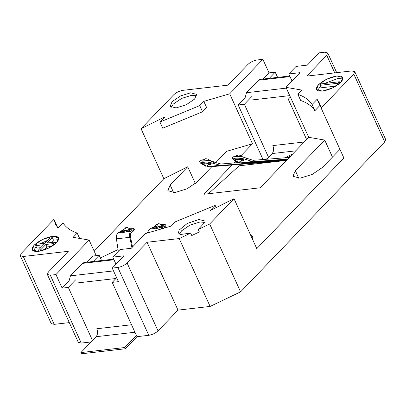 <?xml version="1.0" encoding="UTF-8"?>
<svg xmlns="http://www.w3.org/2000/svg" width="406" height="406" viewBox="0 0 406 406"><rect width="100%" height="100%" fill="white"/><g stroke="black" fill="none" stroke-linecap="round" stroke-linejoin="round"><path stroke-width="0.61" d="M335.95 86.092L321.044 87.803L319.923 85.336L337.929 83.266L339.38 81.758L321.374 83.824L319.923 85.336M338.447 84.402L337.929 83.266M340.005 83.123L339.38 81.758M45.02 243.235L37.144 244.143L35.692 245.655L43.569 244.747L38.489 250.035L40.742 249.776L45.822 244.488L53.699 243.585L55.15 242.072L47.274 242.981L52.354 237.693L50.105 237.952L45.02 243.235M40.762 247.665L36.819 248.122L35.692 245.655M39.062 251.294L38.489 250.035M41.229 250.847L40.742 249.776M43.995 250.03L46.944 246.955L45.822 244.488M46.944 246.955L51.719 246.406M54.216 244.716L53.699 243.585M55.774 243.438L55.15 242.072M51.202 242.524L53.48 240.159L52.354 237.693M216.236 207.745L215.16 205.37L175.331 221.813L171.271 226.035L145.384 233.597L131.28 248.269L120.024 249.563L112.766 257.115L124.023 255.821L112.223 268.097L117.852 267.447C121.475 266.818 124.561 265.341 127.108 263.027L147.073 242.255L179.183 238.566L190.632 233.095L180.528 234.475L178.503 233.069L179.041 230.136L187.313 223.422L198.981 219.494L204.939 221.021L205.106 222.057L198.219 229.471L209.663 224L240.596 291.863L384.721 141.917L385.7 139.552L354.773 71.689L351.794 70.923L306.779 76.1L326.744 55.328L327.723 52.963L324.744 52.201L319.116 52.846L307.322 65.117L296.065 66.411L288.808 73.963L300.059 72.674L285.961 87.341L301.932 90.096L297.877 94.319C304.566 96.653 309.296 100.064 312.067 104.55L317.106 99.303L319.705 103.469L321.126 108.042L353.788 74.054L354.773 71.689M321.126 108.042L343.897 158.015L256.785 248.645L234.008 198.671L210.115 210.612L215.16 205.37M297.877 94.319L300.689 100.485C307.378 102.825 312.107 106.235 314.878 110.716L319.918 105.474L317.106 99.303M314.878 110.716L312.067 104.55M211.907 166.607L197.179 181.934L187.064 188.795L174.961 192.551L167.815 190.713L170.17 185.04L187.729 166.77L163.836 178.711L141.06 128.738L164.953 116.796L159.913 122.039L162.725 128.21L202.553 111.767L206.613 107.544L203.802 101.373L229.689 93.811L252.466 143.785L226.573 151.347L215.85 162.507M202.553 111.767L199.742 105.596L203.802 101.373M159.913 122.039L199.742 105.596M63.006 222.864L57.967 228.106L55.368 223.939L53.947 219.367L21.279 253.354L20.3 255.719L23.279 256.485L68.294 251.309L48.329 272.081L47.35 274.446L50.329 275.212L55.957 274.563L89.112 240.068L73.141 237.312L77.196 233.09C70.507 230.755 65.777 227.345 63.006 222.864M80.007 239.261L77.196 233.09M292.026 81.033L288.808 73.963M115.984 264.179L112.766 257.115M20.3 255.719L51.227 323.587L54.206 324.348L69.299 322.618M47.35 274.446L78.277 342.309L81.256 343.075L91.106 341.943M92.512 340.482L68.33 287.423L75.587 279.871M113.502 270.903L70.451 275.852L69.061 280.932L62.138 288.138L68.33 287.423M62.138 288.138L55.957 274.563M116.639 277.78L112.218 282.378L136.964 336.67L148.779 335.315C152.402 334.681 155.488 333.209 158.035 330.89L178.001 310.118L147.073 242.255M178.001 310.118L210.11 306.428L179.183 238.566M209.663 224L234.008 198.671M229.689 93.811L262.849 59.317L257.221 59.961C253.598 60.59 250.512 62.067 247.964 64.387L227.999 85.153L182.984 90.33C179.361 90.959 176.275 92.431 173.727 94.75L141.06 128.738M53.947 219.367L57.885 228.005M163.836 178.711L94.177 251.182M336.909 75.993L342.867 77.521L340.903 82.251L332.473 87.97L322.389 91.096L316.431 89.569L318.395 84.839L326.825 79.119L336.909 75.993C329.662 77.252 323.491 80.205 318.395 84.839C314.736 89.31 316.066 91.401 322.389 91.096C329.642 89.838 335.813 86.889 340.903 82.251C344.567 77.779 343.232 75.694 336.909 75.993M339.964 149.378L322.318 167.546L312.204 174.413L300.105 178.163L292.954 176.326L295.309 170.652L324.709 140.07L308.733 137.314L285.961 87.341M308.733 137.314L260.221 187.785L203.954 194.256L232.07 165.003M234.059 162.933L235.769 161.152M240.885 155.828L252.466 143.785M100.368 257.922L118.044 249.599M250.568 235.008L252.806 236.642L252.573 239.408M52.684 236.312L58.637 237.84L56.678 242.57L48.248 248.289L38.164 251.415L32.206 249.888L34.17 245.158L42.6 239.438L52.684 236.312C45.431 237.571 39.26 240.519 34.17 245.158C30.506 249.629 31.835 251.715 38.164 251.415C45.411 250.157 51.582 247.208 56.678 242.57C60.337 238.099 59.007 236.013 52.684 236.312M176.092 107.915L170.134 106.387L172.098 101.657L180.528 95.938L190.612 92.812L196.57 94.339L194.606 99.069L186.176 104.789L176.092 107.915M262.849 59.317L269.036 72.887L263.108 79.048M289.732 75.993L260.058 79.403L258.47 80.236L246.493 92.7L245.102 97.785L238.18 104.987L244.371 104.276L251.629 96.719M290.376 97.029L288.26 99.231L291.224 98.886M269.3 78.338L275.222 72.177L269.036 72.887M93.258 261.489L99.181 255.328L92.994 256.039L87.067 262.2M112.218 282.378L118.41 281.668L112.223 268.097M275.222 72.177L277.597 77.384M210.11 306.428L240.596 291.863M267.148 158.792L262.652 159.563M259.52 162.816L258.992 163.369M195.393 183.588L187.729 166.77M332.433 157.026L324.709 140.07M262.926 159.279L238.18 104.987M244.371 104.276L268.549 157.33M96.222 255.668L89.112 240.068M101.556 260.535L99.181 255.328M306.621 139.517L288.26 99.231M208.359 193.748L239.149 165.821L286.575 160.37M239.149 165.821L286.763 160.177M52.907 238.901L58.743 239.281M33.221 250.913L36.195 246.757M40.245 243.788L47.974 240.164M324.475 83.469L338.036 78.459L342.974 78.967M317.451 90.594L320.425 86.437M190.632 233.095L191.759 235.561L199.341 231.938L198.219 229.471M179.523 234.095L181.594 230.806L190.023 225.086L200.107 221.96L205.045 222.463M171.154 107.412L173.22 104.124L181.649 98.404L191.733 95.278L196.671 95.78M158.299 223.818C156.929 224.701 156.68 222.965 155.051 227.04L156.391 227.299L160.949 225.827L161.537 225.091C159.665 223.807 158.584 223.381 158.299 223.818L157.68 224.031L156.391 227.299M155.31 226.071L153.382 227.619L155.402 227.898L162.304 225.675L163.248 224.645L160.791 224.422M153.382 227.619L153.808 228.578L155.655 228.751L158.639 228.02L163.258 225.893L163.248 224.645M126.266 227.497C124.891 228.38 124.642 226.649 123.018 230.725L124.353 230.984L128.915 229.512L129.499 228.771C127.626 227.487 126.55 227.066 126.266 227.497L125.647 227.715L124.353 230.984M123.272 229.755L121.348 231.298L123.363 231.582L130.27 229.354L131.209 228.329L128.753 228.106M121.348 231.298L121.77 232.262L123.617 232.435L126.606 231.704L131.219 229.578L131.209 228.329M136.964 336.67L125.347 348.754L81.459 353.799L80.895 352.565L124.784 347.521L136.401 335.437M125.347 348.754L124.784 347.521M131.534 324.754L96.795 328.748C97.968 331.92 97.75 334.569 96.141 336.706L80.895 352.565M70.451 275.852L82.433 263.387L84.017 262.55L113.69 259.14M121.643 230.74L118.334 232.653C116.73 233.856 116.091 235.922 116.405 238.845L118.313 251.344M153.965 226.827L149.616 229.06L146.977 233.196M160.781 229.37L162.222 227.609L164.278 226.365L165.638 224.828L164.455 224.396L163.05 224.447M165.638 224.828L166.211 226.086L164.851 227.624L163.166 228.644M131.935 247.589L129.793 237.307C129.291 234.379 129.671 232.349 130.94 231.207L133.066 229.664L133.889 228.476L134.462 229.735L133.64 230.918L131.382 232.562C130.433 233.414 130.143 234.942 130.519 237.134L132.549 246.95M133.889 228.476L131.011 228.126M241.073 161.253L243.493 160.436L242.352 159.578L235.125 158.868L233.227 159.634L235.49 160.817M233.227 159.634L233.308 158.837L235.181 158.162L238.951 158.188L242.402 158.903L243.544 159.781L243.493 160.436M236.226 159.264L234.983 159.852C236.546 162.09 237.85 162.907 238.89 162.304L241.727 160.38L240.997 159.736L236.226 159.264L238.19 162.212L238.89 162.304M243.438 157.188L242.57 156.762L235.348 156.051L233.907 156.376M211.181 163.506L210.039 162.623L206.588 161.908L202.822 161.882L200.945 162.557L200.863 163.354L202.767 162.588L209.988 163.298L211.13 164.156L208.709 164.973M203.127 164.537L200.863 163.354M206.532 166.024C205.487 166.627 204.182 165.81 202.619 163.572L203.863 162.984L208.633 163.456L209.364 164.1L206.532 166.024L205.827 165.932L203.863 162.984M201.564 160.091L202.985 159.771L210.206 160.482L211.201 161.02M304.241 141.988L272.837 145.602C274.004 148.769 273.786 151.423 272.182 153.554L266.722 159.238M285.225 157.761L291.635 154.417L291.615 155.128M284.367 159.893L282.926 160.299L221.067 165.465L208.841 162.126L202.503 161.816L200.422 163.09L199.585 161.228L201.711 160.071L208.05 160.38L220.96 164.014L239.281 162.501M200.422 163.09L203.447 164.917M206.441 166.029L209.339 166.81L264.524 162.41M291.224 155.534L287.742 157.564M287.884 159.01L253.227 161.766L244.397 158.974L240.956 158.31L235.084 158.071L233.003 159.345L233.227 159.66M233.003 159.345L232.207 157.599L234.287 156.325L240.159 156.564L243.6 157.229L253.085 160.324L289.402 157.432M238.804 162.309L241.504 163.116L287.23 159.69M234.582 160.568L235.668 161.04M23.279 256.485L54.206 324.348M50.329 275.212L81.256 343.075M158.035 330.89L127.108 263.027M117.852 267.447L148.779 335.315M353.788 74.054L384.721 141.917M326.744 55.328L334.742 72.882M173.641 192.657L170.17 185.04M298.786 178.275L295.309 170.652M134.944 332.245L96.141 336.706M115.949 278.501L75.988 283.094M113.974 259.764L82.433 263.387M164.851 227.624L164.278 226.365M133.64 230.918L133.066 229.664M129.793 237.307L116.405 238.845M130.94 231.207L126.606 231.704M121.77 232.262L118.334 232.653M153.808 228.578L149.616 229.06M162.222 227.609L158.639 228.02M236.678 155.965L238.048 154.955L237.414 155.082L235.647 156.239M204.314 159.685L205.685 158.675L203.502 159.72M258.47 80.236L290.016 76.612M246.493 92.7L286.316 88.122M252.03 99.947L289.727 95.613M272.182 153.554L295.725 150.849M208.029 166.622L219.661 165.283M209.339 166.81L221.067 165.465M264.326 162.436L282.804 160.309M247.178 159.812L246.386 158.071M214.119 163.39L213.328 161.644M240.291 162.913L251.923 161.578M241.504 163.116L253.227 161.766M336.701 72.659L327.723 52.963M241.448 156.437L240.098 155.31L238.048 154.955M264.428 162.425L282.926 160.299M209.09 160.157L207.74 159.03L205.685 158.675M211.13 164.156L211.186 163.501"/></g></svg>
